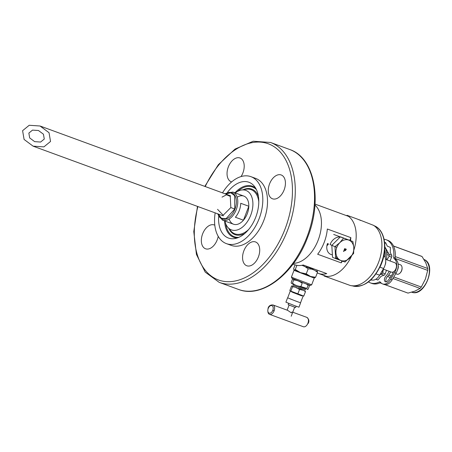 <?xml version="1.0" encoding="UTF-8"?>
<svg xmlns="http://www.w3.org/2000/svg" width="452" height="452" viewBox="0 0 452 452"><rect width="100%" height="100%" fill="white"/><g stroke="black" fill="none" stroke-linecap="round" stroke-linejoin="round"><path stroke-width="0.68" d="M227.571 192.241A29.713 18.453 110.1 0 1 254.137 186.015A29.713 18.453 110.1 0 1 255.747 217.186A29.713 18.453 110.1 0 1 234.876 238.56A29.713 18.453 110.1 0 1 218.627 216.644M222.508 192.874A35.651 22.142 110.1 0 1 250.95 176.675A35.651 22.142 110.1 0 1 259.165 218.587A35.651 22.142 110.1 0 1 226.412 243.628A35.651 22.142 110.1 0 1 215.175 212.886M226.412 243.628L231.113 245.351A35.651 22.142 -69.9 0 0 263.866 220.316A35.651 22.142 -69.9 0 0 255.651 178.399L250.95 176.675M231.627 181.93A12.684 7.876 110.1 0 1 231.26 181.811A12.684 7.876 110.1 0 1 228.339 166.901A12.684 7.876 110.1 0 1 239.989 157.991A12.684 7.876 110.1 0 1 242.916 172.901A12.684 7.876 110.1 0 1 241.046 176.585M218.203 236.345A12.684 7.876 110.1 0 1 205.553 248.781A12.684 7.876 110.1 0 1 205.377 248.713A12.684 7.876 110.1 0 1 202.575 234.017A12.684 7.876 110.1 0 1 214.282 224.966A12.684 7.876 110.1 0 1 214.463 225.034A12.684 7.876 110.1 0 1 214.79 225.181M243.854 250.849A12.684 7.876 110.1 0 1 255.504 241.944A12.684 7.876 110.1 0 1 258.425 256.855A12.684 7.876 110.1 0 1 246.775 265.759A12.684 7.876 110.1 0 1 243.854 250.849M272.302 198.722A12.684 7.876 110.1 0 1 269.505 184.026A12.684 7.876 110.1 0 1 281.212 174.969A12.684 7.876 110.1 0 1 281.393 175.043A12.684 7.876 110.1 0 1 284.189 189.738A12.684 7.876 110.1 0 1 272.483 198.79A12.684 7.876 110.1 0 1 272.302 198.722M235.232 192.936A21.024 13.057 110.1 0 1 241.368 190.055A21.024 13.057 110.1 0 1 250.758 215.129A21.024 13.057 110.1 0 1 227.746 227.232A21.024 13.057 110.1 0 1 224.927 221.068M229.17 219.045A14.978 9.306 -69.9 0 0 237.65 224.265A14.978 9.306 -69.9 0 0 247.284 213.7A14.978 9.306 -69.9 0 0 247.154 198.936A14.978 9.306 -69.9 0 0 237.164 197.219M327.92 243.684A5.492 4.305 -67.6 0 1 327.112 244.747M293.597 263.33A31.956 19.848 -69.9 0 0 318.457 239.39A31.956 19.848 -69.9 0 0 314.954 205.055M317.259 272.923A31.956 19.848 -69.9 0 0 318.377 273.398A31.956 19.848 -69.9 0 0 326.756 273.624L303.241 265.002A31.956 19.848 110.1 0 1 294.857 264.782L293.02 264.109M312.016 268.409A31.956 19.848 -69.9 0 0 312.507 269.059M350.509 240.543A31.956 19.848 -69.9 0 0 350.854 237.633L327.333 229.017A31.956 19.848 110.1 0 1 317.654 254.239L341.175 262.855A31.956 19.848 -69.9 0 0 342.435 261.109M350.854 237.633L349.842 240.272M341.915 260.923L341.175 262.855M327.502 243.515A9.147 7.17 112.4 0 0 332.039 254.753M324.067 275.986L350.526 285.574A32.459 20.159 -69.9 0 0 378.595 262.279A32.459 20.159 -69.9 0 0 373.634 225.378L359.357 219.813A32.459 20.159 -69.9 0 0 358.735 219.604L358.17 219.429M360.097 220.282L360.673 220.469M347.91 215.949C346.769 215.259 346.695 215.118 347.69 215.536C346.695 215.118 346.769 215.259 347.91 215.949A32.459 20.159 -69.9 0 1 353.876 250.001M324.44 276.099L324.802 276.149A32.459 20.159 -69.9 0 0 351.334 256.453M347.447 215.446L357.153 219.005A32.459 20.159 110.1 0 1 358.278 219.48L360.481 220.288A32.459 20.159 -69.9 0 0 359.357 219.813M324.609 275.686L324.451 276.07M301.953 265.296L304.84 266.539L308.196 268.787L311.626 269.121L314.722 270.256L317.53 272.211L315.592 277.262L310.569 276.483L306.258 273.839L300.411 272.618L295.28 269.528L294.32 270.053L293.936 269.844L293.636 268.641L295.088 264.861M308.196 268.787L306.258 273.839M296.891 265.335L295.28 269.528M295.032 269.725L297.422 271.07M303.015 265.595L302.377 265.211M305.371 273.759L307.806 275.031M313.309 269.511L308.891 267.64L305.801 267.087M314.083 277.206L314.632 277.782L315.592 277.262M317.53 272.211L317.293 271.104L316.75 270.81L315.892 271.319M314.247 278.099L311.66 284.828L293.574 278.014L291.433 277.053L294.015 270.336L314.247 278.099L301.388 272.952M299.795 272.353L294.015 270.336M311.66 284.828L310.371 285.398L304.06 283.167L292.009 278.347L291.433 277.059M303.202 265.013L315.168 269.375M292.551 286.732L295.314 287.195L299.535 289.472L303.507 290.314L305.479 291.647L303.778 296.066L290.851 291.15L289.805 290.579L291.5 286.161L292.094 285.833L292.551 286.732L290.851 291.15M305.479 291.647L305.021 290.755L304.428 291.082M302.817 296.032L303.778 296.066M299.535 289.472L297.84 293.89M290.698 291.274L292.184 292.105M296.653 287.721L292.467 286.201M297.275 293.84L298.783 294.619M303.241 290.218L300.207 288.805L298.009 288.393M297.128 285.743L305.931 288.992L305.021 289.726L294.348 285.715L293.088 285.15L292.902 283.992L295.738 285.195M305.931 288.992L299.145 286.24M294.365 284.461L292.902 283.992M299.032 294.783L296.201 293.687M292.484 292.291L301.806 295.896M302.981 296.433L300.552 302.772L296.184 301.23L287.681 297.834L290.116 291.495M300.275 286.398L306.908 288.416C306.97 289.585 307.394 289.811 308.179 289.099L309.383 285.963L309.145 285.026M308.75 284.884L308.111 285.274L306.908 288.416M308.111 285.274L306.337 284.014M301.405 282.155L300.314 282.008M293.388 278.986L293.681 279.991C296.874 280.161 299.699 281.268 302.168 283.319L300.964 286.455C297.772 286.285 294.947 285.178 292.478 283.127C291.693 283.839 291.274 283.607 291.207 282.438L292.416 279.302L293.19 278.901M293.681 279.991L292.478 283.127M267.866 311.298A4.995 3.102 -69.9 0 0 269.528 314.338A4.995 3.102 -69.9 0 0 274.115 310.829L272.805 310.321A3.995 2.48 110.1 0 1 269.081 313.106A3.995 2.48 110.1 0 1 268.217 308.433L268.019 308.343C268.714 305.936 270.364 304.806 272.963 304.959L287.664 310.349L291.303 312.824L292.071 311.959M292.755 312.213L306.772 317.349C308.902 318.976 309.405 320.976 308.281 323.344L307.925 323.22A4.995 3.102 110.1 0 1 303.337 326.728L269.528 314.338M384.731 249.736A17.475 10.854 110.1 0 1 385.121 257.329A17.475 10.854 -69.9 0 0 384.731 249.736M384.375 252.871A19.622 12.187 110.1 0 1 384.33 254.487L384.127 254.414M385.002 284.681L407.698 293.003A19.622 12.187 -69.9 0 0 408.009 293.105L414.964 291.105L420.089 288.432A19.622 12.187 110.1 0 0 421.298 287.043L425.405 279.048L427.694 270.381A19.622 12.187 110.1 0 0 427.739 268.511L425.807 262.849L422.055 256.521A19.622 12.187 110.1 0 0 421.207 256.148L393.506 245.995M381.737 271.629L382.844 272.036M386.771 254.47L389.132 255.335M386.635 252.589L388.37 253.222M384.658 242.814L385.923 243.278M393.539 246.069L422.055 256.521M386.974 259.86L389.093 256.233A19.622 12.187 -69.9 0 0 389.138 254.363L391.607 255.267M395.308 256.623L427.739 268.511M389.138 254.363L384.85 246.832M379.962 274.641L381.494 274.291A19.622 12.187 -69.9 0 0 382.697 272.895L385.166 273.799M388.652 275.076L391.246 276.025M393.788 276.963L421.298 287.043M382.697 272.895L383.443 269.206M389.093 256.233L391.562 257.137M395.217 258.476L427.694 270.381M381.494 274.291L383.963 275.195M387.55 276.511L390.274 277.505M392.901 278.472L420.089 288.432M380.008 282.845L381.731 283.477L380.002 282.85M385.031 284.687L408.009 293.105M380.821 273.183L382.076 273.641M384.85 247.035A17.475 10.854 110.1 0 1 385.386 248.035A17.475 10.854 110.1 0 1 386.313 259.617M383.929 255.425A9.989 6.204 110.1 0 1 383.584 268.494L379.629 275.206A9.989 6.204 110.1 0 1 371.578 279.89L371.052 279.692M380.375 266.296A9.989 6.204 -69.9 0 0 381.098 264.64M385.11 264.979A4.995 3.102 -69.9 0 0 385.234 264.674A4.995 3.102 -69.9 0 0 385.714 261.459M385.635 259.369L394.811 262.736A4.995 3.102 110.1 0 1 395.963 268.607A4.995 3.102 110.1 0 1 391.375 272.11L383.211 269.121M384.098 239.272A22.973 14.266 110.1 0 1 386.228 239.763A22.973 14.266 110.1 0 1 393.737 257.482A1.497 0.932 -69.9 0 0 393.997 258.493L394.935 259.442L396.404 259.985A9.989 6.204 110.1 0 1 396.076 273.07L392.127 279.782A9.989 6.204 110.1 0 1 384.076 284.466L382.601 283.929A9.989 6.204 -69.9 0 1 381.098 282.941L380.166 281.991A1.497 0.932 -69.9 0 0 379.352 281.907A22.973 14.266 110.1 0 1 370.42 282.901A22.973 14.266 110.1 0 1 368.47 281.901M386.228 239.763L387.697 240.306A22.973 14.266 110.1 0 1 395.206 258.024L393.737 257.482M380.686 282.523A22.973 14.266 110.1 0 1 371.889 283.438L370.42 282.901M379.352 281.907L380.494 282.325M396.404 259.985L395.472 259.03A1.497 0.932 110.1 0 1 395.206 258.024M386.296 281.85A3.243 2.017 110.1 0 1 387.025 277.132A22.719 14.108 -69.9 0 0 390.692 271.861M377.9 279.986L376.137 279.325M382.601 283.929A9.989 6.204 -69.9 0 0 390.658 279.246L394.607 272.533A9.989 6.204 -69.9 0 0 394.935 259.442M389.223 271.324A22.719 14.108 110.1 0 1 385.556 276.596A3.243 2.017 -69.9 0 0 384.652 281.014A3.243 2.017 -69.9 0 0 387.624 280.952A29.21 18.142 -69.9 0 0 393.602 271.731M390.082 261.002L391.98 256.052L390.257 252.419L390.381 247.408L387.274 246.125L385.556 242.498L384.776 242.797M370.922 279.816L371.092 280.172L371.708 279.935M375.883 279.223L377.861 280.037L381.087 276.302L384.748 274.889L386.5 270.324M392.387 272.211A4.995 3.102 -69.9 0 0 393.104 272.742M400.325 264.759A4.995 3.102 110.1 0 1 400.399 264.782A4.995 3.102 110.1 0 1 400.466 264.81A4.995 3.102 -69.9 0 1 402.037 267.454A4.995 3.102 -69.9 0 1 399.941 273.177A4.995 3.102 -69.9 0 1 396.963 274.161A4.995 3.102 -69.9 0 1 396.89 274.132M397.415 270.149A4.995 3.102 -69.9 0 0 398.223 265.595M399.941 273.177L400.229 272.895A4.396 2.729 -69.9 0 0 402.071 267.861L402.037 267.454M397.884 268.465L398.144 268.166M248.815 206.248L240.73 203.287A14.978 9.306 110.1 0 1 239.204 210.734A14.978 9.306 110.1 0 1 235.373 217.237L243.458 220.203A14.978 9.306 -69.9 0 0 247.284 213.7A14.978 9.306 -69.9 0 0 248.815 206.248L243.458 220.203M22.6 130.679L24.092 139.448L33.086 146.154L43.912 146.877L50.528 141.47L49.036 132.707L40.042 126.001L29.216 125.272L22.6 130.679M28.855 133.097L32.51 130.114L38.482 130.515L43.448 134.216L44.273 139.052L40.618 142.041L34.646 141.64L29.679 137.933L28.855 133.097M340.186 236.972A10.865 8.509 112.4 0 0 330.056 244.572L331.864 245.278M336.819 247.357A10.938 8.571 -67.6 0 1 339.859 242.651A10.938 8.571 -67.6 0 1 348.786 240.102A10.938 8.571 -67.6 0 1 353.797 247.758A10.938 8.571 -67.6 0 1 352.916 253.261A10.938 8.571 -67.6 0 1 340.949 260.516A10.938 8.571 -67.6 0 1 336.819 247.357L334.955 246.651L339.847 242.634L343.56 238.102L352.893 241.526L353.814 247.752L353.622 253.493L352.916 253.261M343.87 251.538L344.373 250.227L345.571 250.668L345.707 250.312L344.514 249.871L344.808 249.097L346.187 249.606L346.322 249.25L344.673 248.64L343.599 251.436L343.87 251.538M331.808 245.357L334.955 246.651L335.683 258.612L332.542 257.318L331.808 245.357L340.412 236.808L352.893 241.526M342.074 260.821L345.017 262.036L353.622 253.493M339.791 259.962L335.706 258.454M335.683 258.612L345.017 262.036M333.712 234.447L343.56 238.102M337.254 257.357A9.486 7.435 -67.6 0 1 336.378 257.075L335.859 256.826M335.774 257.838A10.486 8.215 112.4 0 0 338.22 258.668M296.122 306.219L295.625 307.513L288.958 305.004L288.167 304.648L288.664 303.354M289.788 298.744L298.371 302.038M300.569 302.993L298.958 307.185L294.534 305.625L285.907 302.179L287.517 297.981M309.722 267.505L309.603 267.816M326.915 245.679A5.492 4.305 112.4 0 0 328.491 243.922M225.61 194.015L230.763 192.789L234.673 195.665L234.763 209.073L226.034 218.689L221.322 218.231L218.276 214.022M217.553 209.327L223.175 215.248L230.836 207.558L230.26 196.377L226.52 194.789L222.028 197.128M234.938 192.829A27.205 16.893 110.1 0 1 255.578 188.049M237.622 191.382A26.47 16.436 110.1 0 1 256.374 189.524M225.74 223.796A26.47 16.436 -69.9 0 0 238.854 237.328M228.853 228.554A24.267 15.069 -69.9 0 0 244.882 233.39M243.069 189.761A24.267 15.069 110.1 0 1 258.431 196.428M241.368 190.055L246.035 189.247A23.527 14.611 110.1 0 1 258.793 201.846M224.627 220.96A27.205 16.893 -69.9 0 0 237.289 237.944M227.746 227.232L230.786 230.859A23.527 14.611 -69.9 0 0 248.662 229.486M197.897 206.553A72.506 45.03 -69.9 0 0 221.079 280.777A72.506 45.03 -69.9 0 0 285.037 229.034A72.506 45.03 -69.9 0 0 271.872 145.38A72.506 45.03 -69.9 0 0 205.231 186.546M219.214 282.37A74.507 46.268 -69.9 0 0 287.658 230.045A74.507 46.268 -69.9 0 0 270.494 142.459L289.749 149.522A74.507 46.268 110.1 0 1 306.914 237.102A74.507 46.268 110.1 0 1 238.47 289.427L219.214 282.37L205.225 272.138L196.439 254.448L193.784 231.61L197.484 206.406M374.273 225.819A31.956 19.848 110.1 0 1 381.522 262.505A31.956 19.848 110.1 0 1 352.283 285.822M272.805 310.321A3.995 2.48 -69.9 0 0 271.94 305.648A3.995 2.48 -69.9 0 0 268.217 308.433M274.115 310.829A4.995 3.102 -69.9 0 0 272.963 304.959M306.772 317.349A4.995 3.102 110.1 0 1 307.925 323.22M423.965 259.459A17.475 10.854 110.1 0 1 427.694 279.635A17.475 10.854 110.1 0 1 411.715 292.184M376.03 273.884L379.629 275.206M379.968 267.166L383.584 268.494M392.127 279.782L390.658 279.246M396.076 273.07L394.607 272.533M217.977 213.915A13.984 8.684 -69.9 0 0 225.859 219.045A13.984 8.684 -69.9 0 0 234.955 209.152A13.984 8.684 -69.9 0 0 234.774 195.287A13.984 8.684 -69.9 0 0 225.311 193.902M217.57 213.768L222.503 220.18A14.978 9.306 -69.9 0 0 236.26 209.655A14.978 9.306 -69.9 0 0 232.808 192.043L224.904 193.755M230.836 207.558L234.763 209.073M270.494 142.459L253.199 141.227L235.068 149.053L218.288 164.765L204.818 186.393M289.749 149.522C314.603 157.703 322.587 200.117 307.631 237.345C294.235 273.799 261.957 298.862 238.47 289.427M348.532 216.378L315.016 204.095M326.536 276.392L318.377 273.398M373.889 225.667C384.855 229.271 388.11 248.199 381.217 264.347C373.431 280.997 363.657 288.11 351.893 285.681M291.207 316.242L294.676 307.202M287.127 310.151L289.082 305.055M423.857 259.414C437.44 264.154 424.823 297.811 411.557 292.128M384.652 242.752L385.889 243.204M398.127 263.951L400.399 264.782M395.709 273.703L396.963 274.161M243.837 196.089L232.808 192.043M233.526 224.22L222.503 220.18M223.254 215.847L33.086 146.154M230.588 195.835L40.042 126.001M306.699 266.341L306.383 267.16"/></g></svg>
